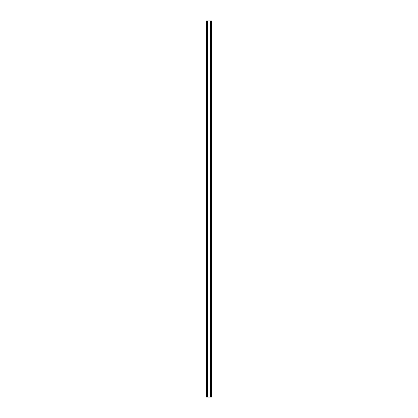 <?xml version="1.0" encoding="UTF-8"?>
<svg xmlns="http://www.w3.org/2000/svg" width="418" height="418" viewBox="0 0 418 418"><rect width="100%" height="100%" fill="white"/><g stroke="black" fill="none" stroke-linecap="round" stroke-linejoin="round"><path stroke-width="0.31" stroke-dasharray="2.09 1.57" d="M206.45 397.1L206.738 397.1L206.45 397.1L206.45 20.9L206.45 397.1L206.45 20.9L206.45 397.1L207.631 397.1L206.644 397.1L207.631 397.1L206.738 397.1L206.738 20.9L206.45 20.9L206.45 397.1L206.45 20.9L206.738 20.9L206.644 397.1L206.644 20.9L206.769 397.1L206.644 20.9L206.644 397.1L206.644 20.9L206.644 397.1L206.644 20.9L207.631 20.9L207.631 397.1L207.631 20.9L207.438 397.1L207.438 20.9L206.738 20.9L211.356 20.9L211.356 397.1L211.231 20.9L211.356 397.1L210.369 397.1L211.55 397.1L210.369 397.1L211.356 397.1L211.231 20.9L211.356 397.1L211.356 20.9L211.356 397.1L211.356 20.9L210.562 20.9L210.562 397.1L210.369 20.9L211.262 20.9L211.262 397.1L206.738 397.1L206.644 20.9L207.344 20.9L206.45 20.9L206.45 397.1M211.55 20.9L211.55 397.1L211.419 20.9L211.55 397.1L211.262 397.1L211.262 20.9L211.55 20.9L211.55 397.1L211.55 20.9L211.55 397.1L211.55 20.9L210.656 20.9L211.356 20.9L211.262 397.1L211.262 20.9L211.262 397.1L211.262 20.9L211.55 20.9L211.55 397.1L211.55 20.9M206.769 20.9L206.644 397.1L206.769 20.9M210.369 20.9L210.369 397.1L210.369 20.9L210.656 20.9L210.562 397.1L210.369 20.9L210.369 397.1M211.356 20.9L211.356 397.1L211.356 20.9M207.438 20.9L207.438 397.1L207.438 20.9M207.631 20.9L207.631 397.1M207.344 20.9L207.344 397.1M206.738 20.9L206.738 397.1L206.738 20.9M210.656 20.9L210.656 397.1"/><path stroke-width="0.63" d="M207.631 397.1L207.631 20.9L206.45 20.9L206.45 397.1L211.55 397.1L211.55 20.9L211.262 20.9L211.262 397.1M207.631 20.9L210.369 20.9L210.369 397.1M210.369 20.9L211.262 20.9M206.738 20.9L206.738 397.1M207.344 20.9L207.344 397.1M210.656 20.9L210.656 397.1"/></g></svg>
